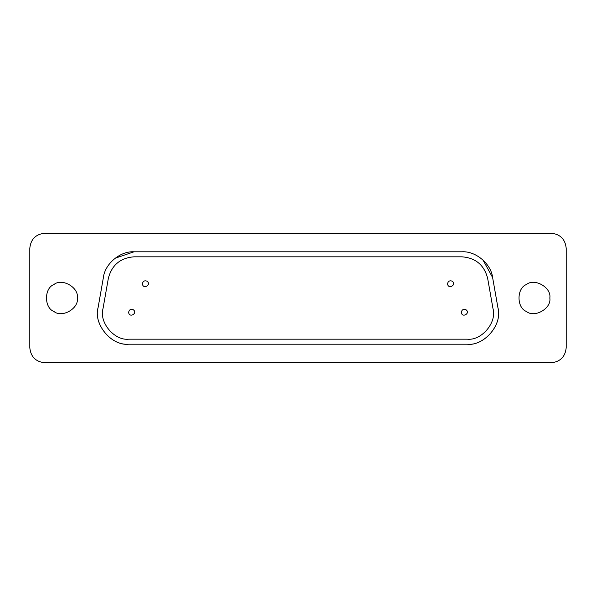 <?xml version="1.0" encoding="UTF-8"?>
<svg xmlns="http://www.w3.org/2000/svg" width="596" height="596" viewBox="0 0 596 596"><rect width="100%" height="100%" fill="white"/><g stroke="black" fill="none" stroke-linecap="round" stroke-linejoin="round"><path stroke-width="0.89" d="M549.825 298C551.695 287.607 534.538 277.699 526.469 284.515C516.538 288.091 516.538 307.909 526.469 311.485C534.538 318.301 551.695 308.393 549.825 298M77.316 298C79.179 287.607 62.021 277.699 53.96 284.515C44.022 288.091 44.022 307.909 53.96 311.485C62.021 318.301 79.179 308.393 77.316 298M142.407 283.733C142.891 289.976 152.084 284.672 146.921 281.126C144.456 280.329 142.951 281.2 142.407 283.733M447.566 283.733C448.058 289.976 457.251 284.672 452.088 281.126C449.622 280.329 448.118 281.2 447.566 283.733M128.639 312.267C129.131 318.502 138.324 313.198 133.161 309.652C130.695 308.862 129.19 309.726 128.639 312.267M461.334 312.267C461.818 318.502 471.011 313.198 465.848 309.652C463.383 308.862 461.878 309.726 461.334 312.267M134.055 256.816C120.34 257.882 111.765 265.078 108.338 278.399L103.026 308.534C98.861 322.361 114.402 340.882 128.743 339.184L467.257 339.184C481.598 340.882 497.138 322.361 492.974 308.534L487.662 278.399C484.235 265.078 475.66 257.882 461.945 256.816L134.055 256.816M134.055 251.795L461.945 251.795C475.697 250.886 491.111 263.819 492.609 277.527L497.921 307.663C502.882 324.149 484.362 346.231 467.257 344.205L128.743 344.205C111.638 346.231 93.118 324.149 98.079 307.663L103.391 277.527C104.889 263.819 120.303 250.886 134.055 251.795L115.08 258.239M492.609 277.527L482.969 259.96M467.257 344.205C482.477 346.447 502.882 326.139 497.921 307.663M98.079 307.663C93.229 322.265 109.686 345.881 128.743 344.205M566.2 248.279L566.2 347.721C565.239 356.81 560.218 361.832 551.136 362.793L44.864 362.793C35.782 361.832 30.761 356.81 29.8 347.721L29.8 248.279C30.761 239.19 35.782 234.168 44.864 233.207L551.136 233.207C560.218 234.168 565.239 239.19 566.2 248.279C565.239 239.19 560.218 234.168 551.136 233.207M44.864 233.207C35.782 234.168 30.761 239.19 29.8 248.279M566.2 347.721C565.239 356.81 560.218 361.832 551.136 362.793M44.864 362.793C35.782 361.832 30.761 356.81 29.8 347.721"/></g></svg>
